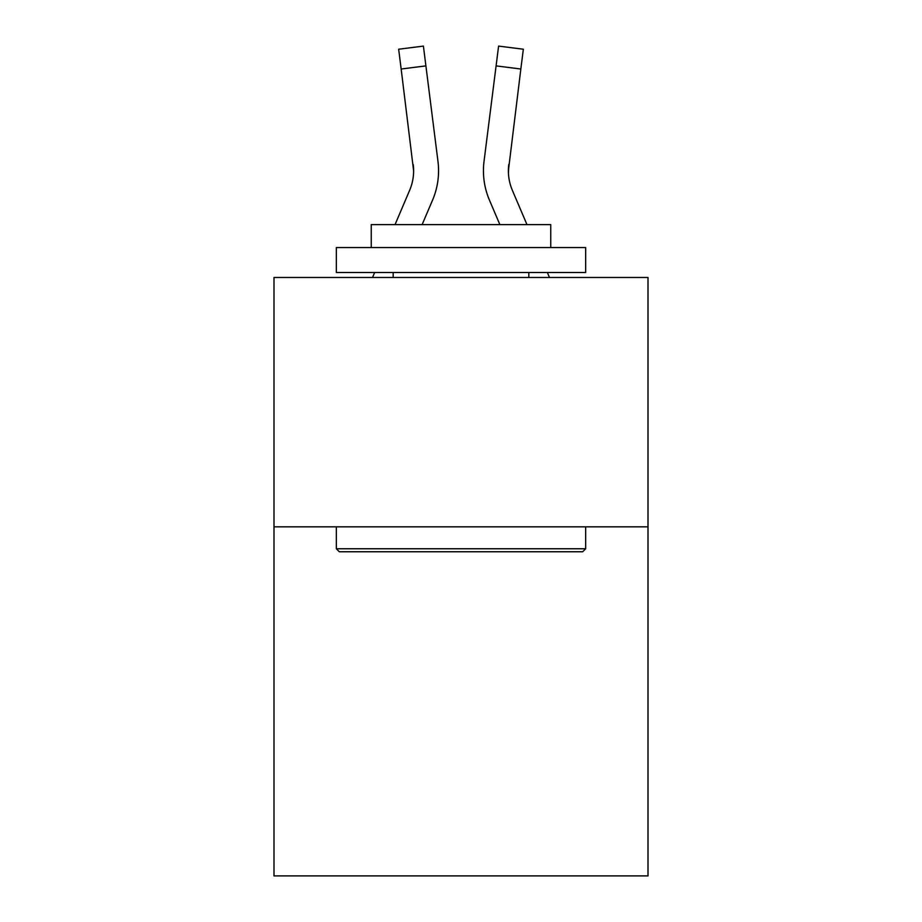 <?xml version="1.0" encoding="UTF-8"?>
<svg xmlns="http://www.w3.org/2000/svg" width="922" height="922" viewBox="0 0 922 922"><rect width="100%" height="100%" fill="white"/><g stroke="black" fill="none" stroke-linecap="round" stroke-linejoin="round"><path stroke-width="1.38" d="M648.005 526.831L648.005 875.9L273.995 875.9L273.995 277.487L648.005 277.487L648.005 526.831L273.995 526.831M432.579 200.074L422.126 224.622L432.579 200.074A74.797 74.797 0 0 0 437.973 161.396L425.906 65.888L401.162 69.012L398.661 49.223L423.405 46.1L425.906 65.888M438.469 174.419L438.561 171.354M437.593 158.4L437.973 161.396L437.593 158.4M489.421 200.074L499.874 224.622L489.421 200.074A74.797 74.797 0 0 1 484.027 161.396L498.595 46.1L523.339 49.223L520.838 69.012L496.094 65.888M526.969 224.622L512.355 190.301A49.869 49.869 0 0 1 508.379 170.858L520.838 69.012M339.319 551.759L336.334 548.763L585.666 548.763L582.681 551.759L339.319 551.759M585.666 247.569L585.666 272.497L336.334 272.497L336.334 247.569L585.666 247.569M371.243 247.569L371.243 224.622L550.757 224.622L550.757 247.569M585.666 526.831L585.666 548.763M336.334 526.831L336.334 548.763M528.825 272.497L528.825 277.487M393.175 272.497L393.175 277.487M508.437 173.209L508.771 164.519L508.437 173.209M395.031 224.622L409.645 190.301A49.869 49.869 0 0 0 413.621 170.87L401.162 69.012M409.645 190.301A49.869 49.869 0 0 0 413.621 170.87A49.869 49.869 0 0 1 409.645 190.301A49.869 49.869 0 0 0 413.621 170.87A49.869 49.869 0 0 1 409.645 190.301A49.869 49.869 0 0 0 413.621 170.87A49.869 49.869 0 0 1 409.645 190.301A49.869 49.869 0 0 0 413.621 170.87A49.869 49.869 0 0 1 409.645 190.301A49.869 49.869 0 0 0 413.621 170.87A49.869 49.869 0 0 1 409.645 190.301A49.869 49.869 0 0 0 413.621 170.87L413.229 164.519A49.869 49.869 0 0 1 409.645 190.301M512.355 190.301A49.869 49.869 0 0 1 508.379 170.858A49.869 49.869 0 0 0 512.355 190.301A49.869 49.869 0 0 1 508.379 170.858A49.869 49.869 0 0 0 512.355 190.301A49.869 49.869 0 0 1 508.379 170.858A49.869 49.869 0 0 0 512.355 190.301A49.869 49.869 0 0 1 508.379 170.858A49.869 49.869 0 0 0 512.355 190.301A49.869 49.869 0 0 1 508.379 170.858A49.869 49.869 0 0 0 512.355 190.301A49.869 49.869 0 0 1 508.379 170.858A49.869 49.869 0 0 0 512.355 190.301A49.869 49.869 0 0 1 508.379 170.858A49.869 49.869 0 0 0 512.355 190.301A49.869 49.869 0 0 1 508.379 170.858A49.869 49.869 0 0 0 512.355 190.301A49.869 49.869 0 0 1 508.379 170.858A49.869 49.869 0 0 0 512.355 190.301A49.869 49.869 0 0 1 508.771 164.519M438.469 174.396L438.561 170.731L438.469 174.396M372.523 277.487L374.643 272.497M549.477 277.487L547.357 272.497M483.531 174.419L483.439 170.731"/></g></svg>
